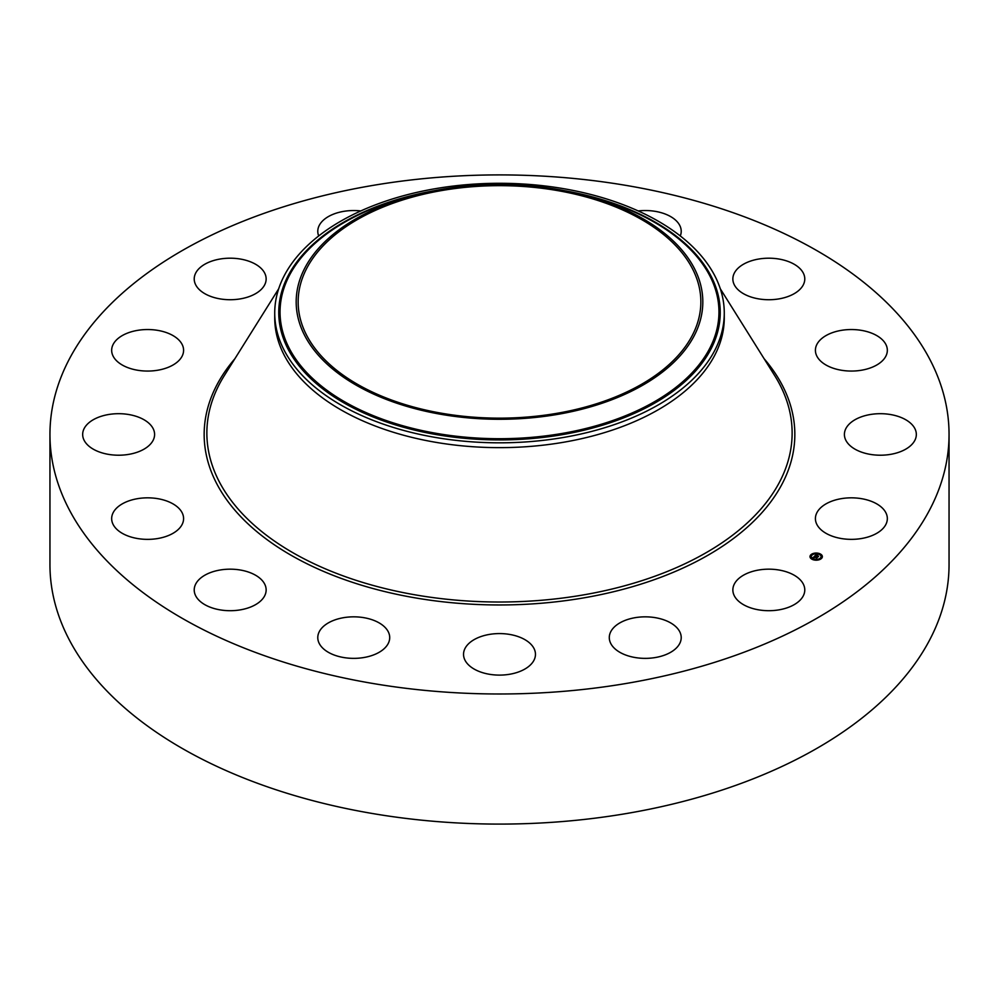 <?xml version="1.0" encoding="UTF-8"?>
<svg xmlns="http://www.w3.org/2000/svg" width="999" height="999" viewBox="0 0 999 999"><rect width="100%" height="100%" fill="white"/><g stroke="black" fill="none" stroke-linecap="round" stroke-linejoin="round"><path stroke-width="1.5" d="M803.321 584.09A35.964 20.767 180 0 1 804.782 589.934A35.964 20.767 180 0 1 773.925 610.489A35.964 20.767 180 0 1 734.302 595.779A35.964 20.767 180 0 1 732.854 589.934A35.964 20.767 180 0 1 763.698 569.38A35.964 20.767 180 0 1 803.321 584.09M949.05 434.453L949.05 564.547A449.55 259.54 180 0 1 626.061 813.598A449.55 259.54 180 0 1 49.95 564.547L49.95 434.453A449.55 259.54 180 0 1 372.939 185.402A449.55 259.54 180 0 1 949.05 434.453A449.55 259.54 180 0 1 626.061 683.491A449.55 259.54 180 0 1 49.95 434.453M318.706 235.951A35.964 20.767 180 0 1 317.782 231.293A35.964 20.767 180 0 1 317.994 229.071A35.964 20.767 180 0 1 360.801 210.939M531.056 664.298A35.964 20.767 180 0 1 490.596 674.462A35.964 20.767 180 0 1 463.536 654.345A35.964 20.767 180 0 1 467.944 644.392A35.964 20.767 180 0 1 508.404 634.228A35.964 20.767 180 0 1 535.464 654.345A35.964 20.767 180 0 1 531.056 664.298M376.311 653.771A35.964 20.767 180 0 1 338.224 656.331A35.964 20.767 180 0 1 317.782 637.599A35.964 20.767 180 0 1 331.181 621.428A35.964 20.767 180 0 1 369.268 618.868A35.964 20.767 180 0 1 389.71 637.599A35.964 20.767 180 0 1 376.311 653.771M638.199 210.939A35.964 20.767 180 0 1 681.218 231.293A35.964 20.767 180 0 1 680.294 235.951M240.309 609.865A35.964 20.767 180 0 1 194.218 589.934A35.964 20.767 180 0 1 220.055 570.017A35.964 20.767 180 0 1 266.146 589.934A35.964 20.767 180 0 1 240.309 609.865M758.691 259.041A35.964 20.767 180 0 1 804.782 278.958A35.964 20.767 180 0 1 778.945 298.888A35.964 20.767 180 0 1 732.854 278.958A35.964 20.767 180 0 1 758.691 259.041M143.769 539.248A35.964 20.767 180 0 1 111.663 518.593A35.964 20.767 180 0 1 151.473 497.952A35.964 20.767 180 0 1 183.591 518.593A35.964 20.767 180 0 1 143.769 539.248M855.231 329.658A35.964 20.767 180 0 1 887.337 350.299A35.964 20.767 180 0 1 847.527 370.941A35.964 20.767 180 0 1 815.409 350.299A35.964 20.767 180 0 1 855.231 329.658M101.386 452.672A35.964 20.767 180 0 1 82.667 434.453A35.964 20.767 180 0 1 135.876 416.233A35.964 20.767 180 0 1 154.595 434.453A35.964 20.767 180 0 1 101.386 452.672M897.614 416.233A35.964 20.767 180 0 1 916.333 434.453A35.964 20.767 180 0 1 863.124 452.672A35.964 20.767 180 0 1 844.405 434.453A35.964 20.767 180 0 1 897.614 416.233M119.618 363.324A35.964 20.767 180 0 1 111.663 350.299A35.964 20.767 180 0 1 135.664 330.719A35.964 20.767 180 0 1 175.637 337.275A35.964 20.767 180 0 1 183.591 350.299A35.964 20.767 180 0 1 159.59 369.88A35.964 20.767 180 0 1 119.618 363.324M879.382 505.569A35.964 20.767 180 0 1 887.337 518.593A35.964 20.767 180 0 1 863.336 538.174A35.964 20.767 180 0 1 823.363 531.618A35.964 20.767 180 0 1 815.409 518.593A35.964 20.767 180 0 1 839.41 499.013A35.964 20.767 180 0 1 879.382 505.569M195.679 284.802A35.964 20.767 180 0 1 194.218 278.958A35.964 20.767 180 0 1 225.075 258.404A35.964 20.767 180 0 1 264.698 273.114A35.964 20.767 180 0 1 266.146 278.958A35.964 20.767 180 0 1 235.302 299.513A35.964 20.767 180 0 1 195.679 284.802M681.006 639.822A35.964 20.767 180 0 1 643.319 658.341A35.964 20.767 180 0 1 609.29 637.599A35.964 20.767 180 0 1 609.49 635.376A35.964 20.767 180 0 1 647.177 616.87A35.964 20.767 180 0 1 681.218 637.599A35.964 20.767 180 0 1 681.006 639.822M442.807 190.359A201.348 116.246 180 0 1 700.848 301.898A201.348 116.246 180 0 1 556.193 413.449A201.348 116.246 180 0 1 298.152 301.898A201.348 116.246 180 0 1 442.807 190.359M694.592 334.952A203.309 117.383 0 0 0 578.458 193.731A203.309 117.383 0 0 0 420.542 193.731A203.309 117.383 0 0 0 304.408 268.856A203.309 117.383 0 0 0 442.257 414.535A203.309 117.383 0 0 0 694.592 334.952M274.725 313.062A224.775 129.77 0 0 1 283.816 276.523A224.775 129.77 180 0 1 436.213 188.536A224.775 129.77 0 0 1 724.275 313.062L724.275 317.869A224.775 129.77 180 0 1 562.787 442.395A224.775 129.77 180 0 1 274.725 317.869L274.725 313.062A224.775 129.77 0 0 0 562.787 437.574A224.775 129.77 180 0 0 715.184 349.588A224.775 129.77 0 0 0 724.275 313.062M812.736 559.265L812.736 559.577A6.181 3.571 180 0 1 810.002 556.618A6.181 3.571 180 0 1 813.261 553.471A6.181 3.571 180 0 1 819.617 553.646A6.181 3.571 180 0 1 822.364 556.618A6.181 3.571 180 0 1 819.093 559.765A6.181 3.571 180 0 1 812.749 559.577L813.486 559.265A4.87 2.81 0 0 0 816.895 559.702M819.08 553.771A6.181 3.571 0 0 0 815.434 553.384M814.734 553.446A6.181 3.571 0 0 0 811.413 554.657M811.225 554.795A6.181 3.571 0 0 0 810.002 556.768M822.352 556.768A6.181 3.571 0 0 0 819.63 553.958L819.517 554.12M817.557 559.615A4.87 2.81 0 0 0 821.053 556.918A4.87 2.81 0 0 0 821.041 556.768M811.313 556.768A4.87 2.81 0 0 0 811.313 556.918A4.87 2.81 0 0 0 813.011 559.053M818.98 554.12L818.88 554.27A4.87 2.81 180 0 1 821.053 556.618A4.87 2.81 180 0 1 818.481 559.09A4.87 2.81 180 0 1 813.473 558.953A4.87 2.81 180 0 1 811.313 556.618A4.87 2.81 180 0 1 813.885 554.133A4.87 2.81 180 0 1 818.88 554.283L818.88 553.958M814.647 556.018L815.109 556.468L814.098 556.743L816.945 557.642L812.874 557.579L814.485 556.468M814.272 556.743L817.307 557.554L816.445 558.216L817.157 557.604L814.272 556.743M814.784 555.906L816.345 554.557L815.471 555.544L816.52 555.943L815.684 555.506L816.233 555.107L818.331 556.406L817.594 557.042L814.784 555.906M816.932 555.219L817.894 555.594L816.932 555.269M817.332 555.719L817.994 556.356L817.332 555.719M818.606 556.356L817.781 557.067L818.606 556.431M817.919 556.755L816.707 556.018M816.62 555.869L815.471 555.544M816.52 557.692L814.098 556.743M420.542 193.731L414.273 195.255A219.455 126.698 0 0 0 288.923 276.348A219.455 126.698 0 0 0 437.712 433.591A219.455 126.698 0 0 0 710.077 347.689A219.455 126.698 0 0 0 584.727 195.255L578.458 193.731M434.265 190.722A220.742 127.447 0 0 0 287.687 276.598A220.742 127.447 0 0 0 437.35 434.765A220.742 127.447 0 0 0 711.313 348.351A220.742 127.447 0 0 0 564.735 190.722M720.316 288.798L774.687 375.599A292.645 168.956 180 0 1 581.893 595.179A292.645 168.956 180 0 1 286.288 548.788A292.645 168.956 180 0 1 224.313 375.599L278.684 288.798M764.135 358.741A295.342 170.517 180 0 1 582.654 598.064A295.342 170.517 180 0 1 273.239 544.043A295.342 170.517 180 0 1 234.865 358.741"/></g></svg>

